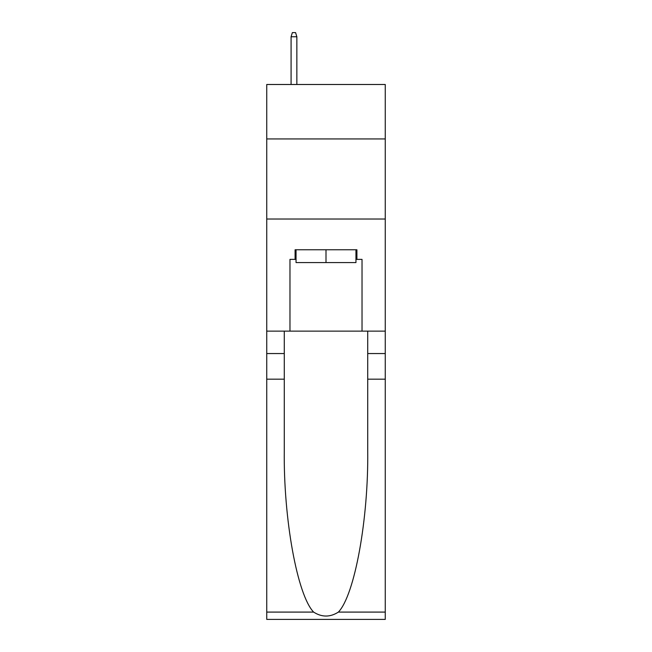 <?xml version="1.0" encoding="UTF-8"?>
<svg xmlns="http://www.w3.org/2000/svg" width="652" height="652" viewBox="0 0 652 652"><rect width="100%" height="100%" fill="white"/><g stroke="black" fill="none" stroke-linecap="round" stroke-linejoin="round"><path stroke-width="0.98" d="M385.259 138.941L385.259 84.491L266.741 84.491L266.741 138.941L385.259 138.941L385.259 331.126L362.031 331.126L362.031 259.374L356.913 259.374L356.913 249.765L295.087 249.765L295.087 259.374L296.049 259.374M266.741 379.171L284.28 379.171L284.28 450.589C283.424 518.853 297.279 595.113 313.612 612.089C321.86 617.362 330.124 617.362 338.388 612.089L385.259 612.089L385.259 619.4L266.741 619.4L266.741 138.941M355.951 249.765L355.951 262.577L296.049 262.577L296.049 249.765M326 249.765L326 262.577M338.388 612.089C354.721 595.113 368.576 518.853 367.72 450.589L367.72 331.126M367.72 379.171L385.259 379.171L385.259 331.126M284.28 331.126L284.28 379.171M385.259 612.089L385.259 379.171M266.741 331.126L289.969 331.126L289.969 259.374L295.087 259.374M266.741 219.015L385.259 219.015M289.969 331.126L362.031 331.126M355.951 259.374L356.913 259.374M296.856 84.491L296.856 36.765L291.085 36.765L291.085 84.491M291.085 36.765L292.365 32.6L295.568 32.6L296.856 36.765M367.72 353.547L385.259 353.547M284.28 353.547L266.741 353.547M266.741 612.089L313.612 612.089"/></g></svg>
